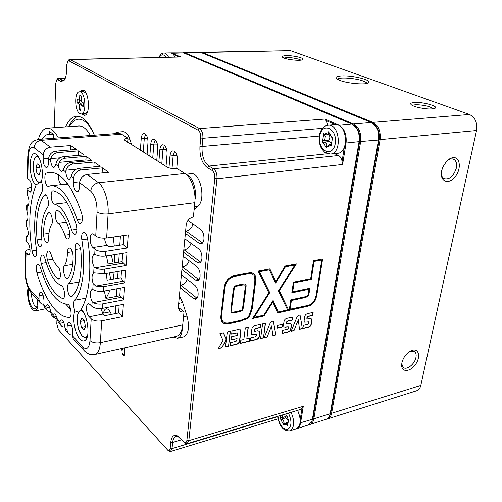 <?xml version="1.0" encoding="UTF-8"?>
<svg xmlns="http://www.w3.org/2000/svg" width="502" height="502" viewBox="0 0 502 502"><rect width="100%" height="100%" fill="white"/><g stroke="black" fill="none" stroke-linecap="round" stroke-linejoin="round"><path stroke-width="0.75" d="M414.357 102.477C422.282 101.762 438.265 105.997 435.309 108.099C432.115 109.511 426.148 109.235 417.4 107.265C414.269 106.424 412.192 105.558 411.176 104.667C410.04 103.475 411.107 102.747 414.357 102.477M341.711 75.909C352.467 75.262 371.982 80.05 368.725 82.642C367.006 85.108 348.074 83.658 339.867 80.402L336.509 78.657C335.035 77.101 336.767 76.185 341.711 75.909M286.347 55.659C293.199 55.389 304.632 58.019 302.894 59.5C301.859 61.332 285.763 59.7 282.827 57.46L282.563 57.259C281.678 56.324 282.94 55.791 286.347 55.659M200.38 52.34L202.4 52.503L372.936 122.362C378.546 125.55 380.924 131.386 380.064 139.863L331.602 413.29C331.019 416.302 329.714 418.166 327.687 418.869L326.959 419.032M327.687 418.869L416.566 390.801C418.712 390.06 420.124 388.272 420.801 385.429L476.542 130.514C477.584 122.695 475.218 117.349 469.452 114.469L290.539 50.664L201.07 52.252M412.349 350.321C418.888 348.363 420.808 357.047 415.612 364.339C410.598 371.762 401.989 372.716 401.663 365.713L401.882 362.871C403.25 357.537 406.181 353.571 410.667 350.98L412.349 350.321M452.98 157.647C460.447 156.586 461.57 169.519 454.856 177.175C448.317 185.156 439.482 181.235 441.616 170.994L442.827 167.091L446.422 161.487C448.543 159.234 450.727 157.954 452.98 157.647M328.904 417.2L330.736 413.115L379.073 139.707C379.901 132.315 377.943 126.918 373.199 123.523M401.732 363.806L403.125 367.326C406.407 370.696 414.715 364.301 415.926 357.543C416.453 354.864 416.045 352.9 414.702 351.651L410.228 351.212M441.321 173.472C441.534 175.976 442.438 177.689 444.038 178.624C449.472 179.848 453.576 176.34 456.343 168.107C457.121 163.79 456.274 160.866 453.802 159.341C451.875 158.437 449.71 158.858 447.307 160.596M433.201 108.821L430.101 106.995C424.623 104.905 413.874 104.002 412.493 105.527M366.943 83.432L366.943 83.426C366.755 82.673 365.5 81.87 363.184 81.023C355.378 78.03 338.279 76.888 337.482 79.329M300.911 60.152L299.336 59.355C293.162 57.642 288.066 57.209 284.044 58.063M277.506 325.465L282.463 324.317L282.074 326.978L277.123 328.132L277.506 325.465M262.59 323.897L265.508 323.232L263.481 337.884L260.582 338.58L262.59 323.897M246.796 338.781L249.72 338.084L249.306 341.272L240.414 343.393L240.822 340.193L243.815 339.484L245.315 327.837L248.308 327.153L246.796 338.781L248.082 327.204M227.299 331.941L230.374 331.245L228.548 346.229L225.492 346.957L227.299 331.941M313.468 260.726L322.623 259.013L316.818 295.189C314.76 304.068 312.426 302.988 311.717 304.482C311.579 305.009 309.753 305.705 306.233 306.584L289.208 310.368L290.777 299.838L305.442 296.695C307.425 295.998 308.379 295.032 308.297 293.802L309.006 289.271L291.813 292.867L293.4 282.155L310.663 278.685L313.468 260.726M307.036 318.532L307.5 319.09L309.74 318.569L311.24 318.808L311.792 320.778L311.315 323.771C311.24 325.428 310.242 326.564 308.322 327.178L302.857 328.484L303.34 325.409L307.688 324.38L308.768 323.457L308.818 321.958L304.62 322.146C304.218 322.171 304.068 321.493 304.162 320.107L304.614 317.226C304.902 315.187 305.963 313.97 307.808 313.587L313.135 312.369L312.646 315.463L308.284 316.467L307.193 317.509L307.061 318.958M296.77 317.647C298.182 315.35 299.299 314.647 300.127 315.526L302.348 328.603L299.493 329.287L298.301 319.78L293.971 330.605L291.053 331.301L296.77 317.647M335.386 124.64L326.112 120.624L324.807 119.056L338.925 125.149C344.46 128.443 346.832 134.448 346.054 143.158L342.59 164.455L342.063 161.324L344.334 147.318M68.297 60.516L69.627 59.474L70.224 59.625L199.526 128.581C201.973 130.363 203.097 133.601 202.902 138.282L202.086 146.484C201.672 155.72 203.931 162.246 208.876 166.074L213.513 168.785C216.048 170.749 217.203 174.075 216.983 178.756L188.815 440.637L187.114 443.699L185.721 443.504L184.736 442.758M300.221 419.465L301.997 408.49L303.277 406.306L300.566 422.985C300.014 426.06 298.753 427.936 296.782 428.633L296.531 428.702M296.782 428.633L308.548 424.918L311.867 421.272L312.382 419.296L359.03 141.903C359.79 136.5 358.817 131.762 356.119 127.671L351.902 124.088L183.588 52.898L170.768 52.879L180.977 56.99L69.627 59.474M225.9 338.147L226.025 340.419L221.765 347.848L218.244 348.689L223.001 340.381L219.907 333.629L223.434 332.826L225.9 338.147L226.025 340.419M285.098 266.041L296.387 263.926L279.307 290.689L288.832 310.449L277.669 312.934L272.843 302.066L264.071 315.953L252.6 318.506L268.821 292.842L258.084 271.099L269.838 268.903L275.862 281.352L285.098 266.041M255.568 281.98L252.268 308.517C248.289 320.163 249.481 317.377 240.885 321.111L229.903 323.552C226.264 324.355 223.716 323.909 222.254 322.215C221.031 320.784 220.604 318.456 220.968 315.237L224.124 288.117C225.015 280.888 228.931 276.602 235.877 275.259L246.934 273.188C254.087 272.009 252.82 273.91 254.194 274.33C255.374 274.901 255.832 277.449 255.568 281.98L252.067 308.36C248.088 320.006 249.281 317.22 240.684 320.947L229.703 323.388C226.578 324.079 224.25 323.846 222.725 322.692M237.678 333.711L237.565 332.983L237.032 332.882L231.642 334.125L232.043 330.862L237.885 329.532L240.477 329.896L240.847 331.878L239.761 340.425C239.548 342.628 238.437 343.933 236.442 344.347L230.205 345.834L230.6 342.609L236.053 341.322L236.862 340.212L237.069 338.58L230.92 340.023L231.315 336.786L237.471 335.355L237.678 333.711M254.501 330.711L255.029 331.276L257.451 330.718L259.434 331.27L259.772 332.97L259.352 336.07C259.327 337.783 258.279 338.969 256.208 339.622L250.272 341.04L250.693 337.859L255.418 336.742L256.56 335.782L256.591 334.257L253.742 334.665C252.393 334.828 251.715 334.671 251.697 334.181L251.42 332.374L251.809 329.394C252.054 327.279 253.177 326.005 255.173 325.585L260.958 324.267L260.525 327.467L255.788 328.559L254.639 329.651L254.533 331.132M269.856 323.815C271.325 321.443 272.498 320.734 273.383 321.675L275.899 334.922L272.919 335.631L271.513 325.974L267.158 337.005L264.134 337.733L269.856 323.815M286.473 323.301L286.962 323.859L289.271 323.326L290.915 323.652L291.43 325.553L290.972 328.584C290.909 330.266 289.899 331.42 287.928 332.048L282.268 333.403L282.726 330.278L287.226 329.218L288.33 328.283L288.474 327.31L288.374 326.777L287.702 326.695L285.682 327.172L283.875 326.821L283.511 324.913L283.944 321.989C284.22 319.918 285.305 318.682 287.2 318.281L292.716 317.026L292.239 320.163L287.74 321.198L286.623 322.259L286.504 323.721M120.863 348.727L122.017 350.522L122.701 348.319M124.389 347.942C124.477 352.417 124.232 354.563 123.668 354.387L122.821 353.37L122.745 354.368L124.163 355.78C125.387 353.188 125.13 348.476 124.829 347.842M194.092 209.817L198.039 206.096C206.266 199.451 200.154 171.734 190.955 173.723L186.035 174.257M94.357 135.189C89.055 122.475 83.119 116.15 76.542 116.213C72.068 116.646 68.435 120.21 65.643 126.893M81.475 113.948L84.173 115.366C91.006 115.661 89.042 89.124 82.259 90.078L79.793 91.784M56.977 319.247L56.795 323.897L58.427 329.701L167.963 450.413C169.18 450.909 169.921 450.168 170.191 448.204L170.799 442.042C171.558 436.439 173.723 434.368 177.294 435.83L184.441 442.532C185.771 443.09 186.593 442.325 186.901 440.229L214.806 178.392C214.981 174.652 214.059 171.991 212.039 170.416L207.408 167.693C201.986 163.476 199.501 156.291 199.953 146.138L200.762 137.943C200.919 134.197 200.022 131.606 198.064 130.175L69.038 60.88L67.883 61.068L66.797 64.645L66.546 71.303C66.302 75.89 65.354 79.065 63.698 80.828L60.554 81.28L57.862 79.692L56.757 79.849L55.76 83.232L54.241 127.671M182.383 327.379C182.17 333.654 180.519 337.281 177.413 338.26L183.544 336.886C188.62 334.188 189.775 327.248 187.001 316.065L182.646 302.568L179.396 295.885M131.7 144.877L130.031 139.719C128.173 134.392 125.826 131.712 122.996 131.687L116.96 132.133L120.292 133.607M181.423 274.713L194.895 285.356C197.217 287.627 198.284 290.871 198.102 295.101C197.794 297.51 196.972 298.891 195.636 299.248L193.54 298.577L196.658 297.962L180.877 285.211L180.406 285.299M180.174 287.709L193.54 298.577M152.727 158.074L153.819 144.061L150.725 144.325C151.046 141.269 151.993 139.581 153.562 139.274L154.735 139.575C156.831 141.257 157.829 144.256 157.71 148.554L156.749 160.596M150.725 144.325L149.809 156.241M183.575 252.249L197.242 262.502L199.219 263.086C200.681 262.728 201.578 261.241 201.917 258.624C202.105 254.263 201.013 251 198.648 248.829L184.862 238.808M161.795 163.759L162.962 149.565L159.837 149.847L158.858 161.92M159.837 149.847C160.176 146.772 161.148 145.072 162.755 144.752L163.997 145.072C166.162 146.804 167.179 149.847 167.047 154.214L166.018 166.413M172.023 168.528L173.14 155.695L169.983 155.99L168.967 167.856M169.983 155.99C170.335 152.897 171.339 151.184 172.989 150.857L174.307 151.19C176.547 152.972 177.595 156.078 177.444 160.508L176.717 168.703M185.382 233.386L199.212 243.307L201.114 243.853C202.645 243.489 203.586 241.939 203.944 239.209C204.138 234.785 203.04 231.51 200.637 229.389L187.892 220.547M181.925 269.467L195.447 280.022L197.481 280.649C198.88 280.292 199.74 278.855 200.066 276.338C200.248 272.046 199.168 268.79 196.822 266.568L183.192 256.246M143.271 152.137L144.287 138.32L141.219 138.565L140.372 150.318M141.219 138.565C141.526 135.527 142.442 133.858 143.974 133.557L145.078 133.846C147.111 135.484 148.077 138.42 147.977 142.662L147.08 154.528M68.962 126.667C71.378 120.894 74.478 117.437 78.249 116.288M301.997 408.49L300.773 409.4L187.114 443.699M178.982 437.035L175.92 436.42C174.119 437.047 173.027 439.049 172.644 442.431L172.029 448.593L170.467 451.518L168.365 450.708M178.863 56.889L173.297 54.48M57.197 79.26L58.401 78.306L62.976 80.402L64.651 79.561M334.508 153.612L338.517 155.501C340.381 156.505 341.561 158.444 342.063 161.324M326.112 120.624L327.781 125.262M357.945 131.104C359.281 134.467 359.664 137.975 359.093 141.639L312.363 419.402M82.617 113.879L84.738 115.259M82.843 90.128L80.935 91.734M177.413 338.26L173.259 337.049M114.243 133.695L116.96 132.133M186.499 174.646C192.392 176.158 197.123 190.013 194.977 199.721M124.672 347.88C124.753 352.354 124.515 354.5 123.95 354.324L123.799 354.305M123.059 353.879L122.745 354.368M123.028 354.305L124.295 355.711M121.139 348.664L122.149 350.452M121.892 349.398L122.4 348.388M121.302 348.626L121.76 349.517L122.118 348.451M299.939 315.4L300.591 316.768M300.384 316.624L302.348 328.603M302.141 328.452L299.468 329.092M293.971 330.605L298.301 319.78M293.764 330.454L291.147 331.075M225.831 340.256L225.574 341.178M225.373 341.015L221.765 347.848M221.57 347.685L218.389 348.444M223.327 332.851L225.705 337.984M310.964 318.601L311.585 320.627L311.102 323.621C311.033 325.277 310.035 326.413 308.115 327.028L302.888 328.277M308.661 321.87L304.676 322.196M312.897 312.426L312.646 315.463M312.432 315.312L308.071 316.316L306.986 317.358L306.829 318.387M296.042 263.989L279.307 290.689M279.099 290.539L288.832 310.449M288.625 310.299L277.593 312.752M264.071 315.953L272.843 302.066M263.864 315.802L252.751 318.268M269.706 268.921L275.862 281.352M273.019 300.56L278.221 311.993L287.602 309.916L278.403 290.871L294.875 265.056L285.412 266.838L275.654 283.015L269.285 269.869L259.427 271.72L269.737 292.647L254.137 317.333L263.757 315.2L273.101 300.428L278.221 311.993M269.285 269.869L259.22 271.576L269.53 292.497L254.137 317.333M294.875 265.056L285.205 266.694L275.523 282.739M322.378 259.057L316.605 295.05C314.547 303.923 312.213 302.838 311.51 304.331C311.372 304.858 309.539 305.561 306.025 306.44L289.24 310.167M291.838 292.672L309.006 289.271M309.621 288.324L308.812 293.501C308.786 295.232 307.55 296.531 305.103 297.385L291.185 300.372L289.874 309.219L306.364 305.756C309.753 304.915 311.466 304.268 311.497 303.823C312.118 302.461 314.214 303.534 316.103 295.345L321.763 260.005L314.07 261.448L311.259 279.388L294.021 282.864L292.685 291.857L309.866 288.273L309.025 293.645C309 295.377 307.757 296.676 305.31 297.529L291.398 300.516L290.081 309.364M321.763 260.005L313.85 261.316L311.045 279.25L293.814 282.72L292.685 291.857M253.171 273.502L253.987 274.18C255.167 274.751 255.625 277.305 255.361 281.835M252.631 274.343C252.719 273.54 250.711 273.408 246.614 273.941L235.563 276.018C229.138 277.217 225.536 281.145 224.758 287.803L221.595 314.898C221.244 317.892 221.633 320.044 222.744 321.349L223.352 321.926M221.796 315.055C221.445 318.055 221.828 320.207 222.944 321.512C224.275 323.043 226.628 323.432 230.01 322.679L240.991 320.245C249.036 316.793 247.775 319.479 251.477 308.686L254.771 282.137C255.003 277.882 254.596 275.523 253.541 275.071C252.286 274.719 253.566 272.969 246.821 274.092L235.764 276.169C229.339 277.368 225.737 281.296 224.959 287.953L221.595 314.898M230.148 331.295L228.548 346.229M228.354 346.066L225.517 346.738M237.408 332.876L231.667 333.905M240.207 329.663L240.646 331.722L239.567 340.262C239.347 342.464 238.243 343.77 236.241 344.184L230.23 345.614M230.945 339.804L237.069 338.58M249.494 338.141L249.306 341.272M249.105 341.109L240.439 343.18M258.919 330.805L259.572 332.813L259.151 335.913C259.126 337.62 258.078 338.806 256.007 339.465L250.303 340.827M256.434 334.156L251.973 334.451M260.726 324.323L260.525 327.467M260.318 327.31L255.587 328.402L254.439 329.494L254.294 330.554M265.276 323.282L263.481 337.884M263.28 337.727L260.613 338.367M273.188 321.531L273.86 322.899M273.653 322.748L275.899 334.922M275.692 334.765L272.887 335.436M267.158 337.005L271.513 325.974M266.957 336.848L264.228 337.501M282.231 324.367L282.074 326.978M281.867 326.821L277.154 327.925M290.583 323.37L291.223 325.396L290.765 328.433C290.708 330.109 289.692 331.264 287.721 331.891L282.3 333.19M288.217 326.683L284.05 326.997M292.478 317.082L292.239 320.163M292.032 320.006L287.533 321.048L286.416 322.108L286.265 323.15M243.037 284.05C244.869 283.793 245.723 283.875 245.61 284.289C246.043 284.126 246.181 285.067 246.036 287.106L243.47 307.337C242.152 311.56 243.439 310.01 239.542 311.667L233.882 312.884C231.83 313.185 230.889 313.072 231.071 312.551L230.851 310.016L233.355 289.29C234.603 285.456 233.417 286.68 237.289 285.174L243.037 284.05M245.296 284.038L245.403 284.138C245.836 283.975 245.974 284.916 245.829 286.956L243.269 307.18C241.945 311.403 243.238 309.859 239.341 311.51L233.681 312.727L231.278 312.746M244.75 284.885L242.723 284.791L236.975 285.914C233.367 287.339 235.174 285.883 233.97 288.976L231.466 309.684L231.849 311.93M231.667 309.847L231.805 311.88C231.391 312.181 232.119 312.225 233.988 312.012L239.649 310.801C243.37 309.025 241.242 311.397 242.673 307.506L245.227 287.263L245.001 285.086L242.93 284.941L237.182 286.071C233.568 287.495 235.375 286.033 234.177 289.127L231.466 309.684M183.004 52.71L185.018 52.867L353.502 123.956C359.074 127.207 361.446 133.137 360.637 141.746L313.844 418.837C313.279 421.881 311.999 423.757 310.004 424.454L309.251 424.617M310.004 424.454L326.921 419.051L329.061 416.949L330.184 413.736L378.514 140.014C379.267 135.051 378.452 130.595 376.061 126.642L371.38 122.494L201.007 52.534L183.713 52.61M311.071 422.891L312.966 418.655L359.627 141.589C360.417 133.915 358.384 128.393 353.533 125.017M377.918 130.689L378.596 139.518M115.265 313.618L115.786 305.8M116.401 296.469L116.91 288.769M117.6 278.346L118.058 271.463M118.667 262.245L119.219 253.868M119.796 245.189L120.405 235.984M66.465 184.159L67.161 183.123M113.232 237.032L114.293 246.024M114.807 254.564L114.82 262.872M114.192 272.115L113.176 279.118M110.289 289.968L106.091 298.395M103.556 313.11C103.977 310.575 104.849 309.138 106.167 308.805C108.062 308.648 109.794 310.512 111.35 314.396M113.188 263.142L111.356 255.11M110.835 279.526L109.342 272.937M65.781 304.187L70.688 309.445M50.765 185.627C60.598 185.483 69.389 196.815 77.151 219.631C78.042 222.298 79.121 223.628 80.389 223.61C82.535 222.355 82.981 219.01 81.726 213.57C72.219 185.865 61.514 172.104 49.623 172.274L46.41 173.083C43.398 173.993 45.199 186.882 48.242 186.229L64.52 184.171L68.14 184.454M58.59 174.803C58.27 179.283 59.098 182.527 61.081 184.535M104.567 238.161C104.918 241.481 105.84 243.872 107.34 245.321L109.097 246.815L123.266 244.662L127.307 247.969L128.217 234.848L106.644 237.986C101.981 238.444 98.348 237.791 95.738 236.028L93.636 234.252L92.249 233.75C89.13 233.85 89.689 245.007 92.92 247.492L95.004 249.312C97.601 251.119 101.216 251.772 105.853 251.282L105.564 256.02L126.981 252.644L126.077 265.552L104.78 269.097L104.504 273.759L125.757 270.158L124.872 282.858L103.732 286.623L103.456 291.21L124.559 287.382L123.687 299.882L102.697 303.867L102.427 308.379L123.379 304.337L122.519 316.643L101.68 320.834L100.375 342.659L182.734 324.888L184.008 311.98L181.705 311.993L179.816 311.045L178.354 306.741L186.186 224.971C187.001 220.616 189.398 217.943 193.389 216.958L194.801 202.682L108.093 213.896L106.644 237.986M106.443 255.882L108.049 263.983L122.111 261.68L126.077 265.552M106.405 273.439L107.051 280.185L121.026 277.75L123.065 281.258L124.872 282.858M104.322 291.053L105.935 298.42L119.802 295.835L120.323 288.154M100.758 308.598L103.186 314.02L104.88 315.676L118.641 312.953L119.169 305.147M178.448 308.611L179.898 308.492L184.008 311.98M121.49 270.879L121.026 277.75M122.683 253.322L122.111 261.68M123.887 235.476L123.266 244.662M182.734 324.888C181.937 331.552 179.772 335.386 176.252 336.384L94.878 354.519C97.997 353.603 99.829 349.649 100.375 342.659C95.92 343.349 92.462 342.671 89.996 340.607L91.195 318.801C93.692 320.803 97.187 321.481 101.68 320.834M70.776 145.53L76.304 149.439L55.772 151.152L57.73 152.608L78.325 150.864L84.022 154.886L63.277 156.706L65.298 158.199L86.106 156.354L91.985 160.502L71.02 162.435L73.11 163.978L94.131 162.02L100.199 166.3L79.015 168.346L81.167 169.94L102.414 167.863L108.677 172.286L87.266 174.445L98.505 182.753L184.931 173.472L177.175 168.666C173.008 168.923 169.582 168.358 166.902 166.965L124.245 139.87C124.113 138.985 125.349 138.42 127.947 138.169L121.566 134.21L41.108 140.315L50.395 147.18L70.776 145.53L70.594 149.916M184.931 173.472C191.262 177.087 196.087 191.218 194.801 202.682M127.307 247.969L105.853 251.282M25.589 252.042L26.048 252.782L25.589 272.467L25.138 271.695L25.589 252.042C25.439 250.699 26.87 249.764 29.882 249.243L30.013 249.224M28.896 203.611L26.65 205.663L27.434 206.153C29.524 203.937 29.511 200.172 27.39 194.851L26.92 193.985L27.014 189.756C26.857 188.589 28.325 187.798 31.419 187.403L31.664 187.371M74.999 310.933C71.886 317.32 74.848 333.924 80.044 339.126C82.19 341.347 84.085 341.592 85.723 339.848C90.485 335.261 87.197 313.945 81.01 309.276C89.325 296.789 92.305 267.673 87.536 238.519C86.708 234.415 85.415 232.294 83.658 232.144C81.92 232.865 81.311 235.413 81.82 239.793C86.118 265.903 82.704 291.687 74.497 300.278C73.06 302.926 73.229 306.477 74.999 310.933L78.569 312.144M41.315 181.498C44.176 173.83 40.882 156.674 36.113 154.265C28.451 148.943 28.175 178.957 35.711 184.535L36.144 184.862C29.386 201.672 28.018 223.679 32.046 250.893C32.749 254.527 33.797 256.422 35.19 256.578C36.52 255.976 36.953 253.755 36.489 249.902C32.856 224.519 34.657 205.249 41.892 192.078C43.141 189.047 42.952 185.514 41.315 181.498M28.206 234.559L25.941 236.8L26.788 237.358C28.765 235.237 28.727 231.566 26.656 226.358L26.211 224.84M26.048 252.782L28.633 254.821C30.911 254.809 30.277 245.202 27.855 243.106L26.305 241.575L25.859 240.22M45.845 308.881L44.54 307.462L43.881 304.72L44 301.037C43.737 295.847 42.563 292.898 40.493 292.202C39.645 292.44 39.175 293.62 39.074 295.728L38.968 299.387L39.627 302.11L41.384 303.804L43.894 304.45M52.697 316.354L51.386 314.923L50.646 312.062C50.031 307.456 48.832 304.984 47.056 304.639L45.764 306.76L46.328 309.414L48.092 311.121L50.62 311.761M59.757 324.047L58.439 322.604L57.347 319.335C56.481 315.714 55.345 313.869 53.921 313.8L53.011 314.628L53.35 317.132L57.335 319.272M67.023 331.966L65.699 330.523L64.959 327.599C64.312 322.792 63.032 320.213 61.125 319.862L59.782 321.977L60.34 324.675C61.313 326.25 62.832 327.028 64.902 327.022M74.516 340.13L73.185 338.681L72.545 335.832L72.721 331.979C72.451 326.363 71.121 323.181 68.73 322.441C67.82 322.704 67.306 323.89 67.18 326.005L67.011 329.827L67.657 332.657C68.699 334.326 70.343 335.104 72.583 334.978M102.427 308.379C97.909 309 94.389 308.322 91.879 306.358L89.858 304.363L88.296 303.697C85.509 303.898 86.212 314.057 89.193 316.768L91.195 318.801M103.456 291.21C99.779 291.744 96.572 291.323 93.836 289.943L92.079 289.347C89.588 291.675 89.607 295.772 92.136 301.627L93.14 302.606C95.851 304.005 99.038 304.425 102.697 303.867M104.504 273.759L93.717 272.856C91.703 274.745 91.508 278.309 93.127 283.542L95.769 286.084L103.732 286.623M105.564 256.02C101.831 256.491 98.568 256.064 95.788 254.746L94.119 254.225C91.452 256.666 91.427 260.889 94.043 266.882L95.066 267.83C97.827 269.166 101.065 269.593 104.78 269.097M81.167 169.94C76.781 170.818 74.265 173.523 73.625 178.066L73.436 182.446C73.606 187.993 74.886 191.111 77.277 191.808C78.519 191.526 79.241 189.957 79.441 187.102L79.642 182.678C80.301 178.091 82.843 175.349 87.266 174.445M73.11 163.978C69.546 164.549 67.161 166.626 65.944 170.216L65.775 172.042C66.32 176.61 67.544 179.07 69.452 179.415L71.397 176.353L71.78 174.665C73.016 171.038 75.425 168.929 79.015 168.346M65.298 158.199C62.637 158.532 60.554 159.918 59.054 162.366L58.439 166.419C59.205 169.676 60.284 171.351 61.683 171.452L63.133 170.015L64.714 166.651C66.233 164.179 68.335 162.773 71.02 162.435M57.73 152.608C54.247 153.135 51.926 155.143 50.758 158.632L50.602 160.408C51.122 164.781 52.264 167.147 54.034 167.486L55.879 164.455L56.237 162.805C57.416 159.285 59.763 157.251 63.277 156.706M50.395 147.18C46.197 147.946 43.818 150.481 43.266 154.779L43.147 158.939C43.329 164.066 44.452 166.959 46.517 167.618C47.64 167.361 48.28 165.836 48.437 163.043L48.569 158.845C49.14 154.503 51.537 151.943 55.772 151.152M27.014 189.756L29.994 192.159C32.492 192.235 31.959 181.78 29.367 179.904L27.767 178.549L27.303 177.369M27.66 219.531L26.324 220.692L26.299 221.15L26.782 221.075C28.237 219.179 28.313 215.985 27.001 211.486L26.562 209.271M64.846 235.174C65.712 237.716 66.728 238.977 67.902 238.952C69.897 237.716 70.274 234.465 69.019 229.201C65.969 219.97 62.33 213.808 58.1 210.714L57.184 210.445C54.335 210.463 55.063 221.646 58.019 223.465C60.679 225.486 62.951 229.389 64.846 235.174L69.778 234.484M71.629 230.016C72.514 232.903 73.612 234.352 74.924 234.352C76.913 233.235 77.364 230.085 76.273 224.909C69.878 204.088 62.204 192.724 53.256 190.829L53.011 190.823C49.811 190.854 51.173 203.937 54.385 204.126C61.144 205.789 66.891 214.417 71.629 230.016L76.894 229.295M51.518 224.833C53.614 222.097 51.373 211.813 48.832 212.478L47.872 213.193C45.036 217.893 43.592 224.858 43.53 234.083C43.856 239.096 45.029 241.889 47.031 242.466C48.079 242.177 48.631 240.709 48.7 238.061C48.75 232.169 49.692 227.757 51.518 224.833M47.464 207.282C49.736 204.885 47.615 194.111 45.004 194.763L44.163 195.297C37.851 204.609 35.485 219.462 37.054 239.868C37.631 244.154 38.754 246.457 40.405 246.771C41.616 246.331 42.124 244.443 41.936 241.098C40.756 225.461 42.601 214.191 47.464 207.282M64.338 265.753C62.06 268.382 64.595 279.212 67.318 278.428L68.134 277.882C71.265 273.634 72.941 266.644 73.16 256.898C72.821 251.527 71.529 248.54 69.27 247.944C68.128 248.258 67.519 249.776 67.431 252.487C67.312 258.593 66.283 263.01 64.338 265.753L72.658 264.422M68.529 283.843C65.931 285.933 68.536 297.642 71.416 296.782L72.006 296.475C79.316 288.826 82.29 273.653 80.922 250.962C80.282 246.2 78.965 243.658 76.975 243.344C75.538 243.84 74.911 245.886 75.093 249.488C76.153 266.43 73.963 277.882 68.529 283.843L79.172 282.011M51.185 254.696C50.357 252.211 49.403 250.981 48.33 251C46.567 252.142 46.266 255.167 47.42 260.08C50.169 268.852 53.582 275.046 57.661 278.66L58.759 279.056C61.395 278.968 60.547 268.419 57.736 266.443C55.145 264.215 52.955 260.3 51.185 254.696M45.117 259.157C44.301 256.409 43.329 255.029 42.199 255.029C40.574 256.007 40.242 258.819 41.208 263.456C46.598 282.626 53.67 294.297 62.417 298.489L62.995 298.546C65.925 298.383 64.363 286.303 61.319 285.594C54.68 282.62 49.284 273.81 45.117 259.157M40.543 268.068C39.74 265.527 38.811 264.265 37.763 264.278C36.15 265.326 35.874 268.181 36.928 272.856C44.371 298.841 57.542 317.961 69.37 317.339L69.514 317.32C72.74 317.044 70.449 303.61 67.274 304.199C56.651 303.321 47.74 291.279 40.543 268.068M127.671 142.348L127.947 138.169M43.266 154.779L34.111 147.757C34.638 143.528 36.966 141.049 41.108 140.315L38.397 139.393L118.522 133.375L121.566 134.21M70.161 307.644L69.012 307.858M39.639 182.515L36.144 184.862M118.641 312.953L122.519 316.643M119.802 295.835L123.687 299.882M26.92 193.985L26.932 193.421M78.325 150.864L78.117 155.4M86.106 156.354L85.924 161.06M102.414 167.863L102.126 172.945M94.131 162.02L93.874 166.909M53.833 134.542L47.759 134.586C45.638 134.781 43.806 136.287 42.275 139.098M54.084 138.213L53.57 137.611L53.883 134.605L49.591 131.562L49.698 134.843M58.345 137.893C54.781 131.248 51.078 127.997 47.251 128.148C43.348 128.619 40.373 132.371 38.334 139.399M90.442 135.484C86.764 128.995 82.912 125.826 78.877 125.989L47.251 128.148M93.855 133.952C89.111 123.988 83.972 119.068 78.425 119.2C75.476 119.432 72.878 121.233 70.631 124.584L69.414 126.636M79.479 91.797C85.384 90.962 87.128 114.218 81.161 113.967L79.78 113.571C74.566 110.848 74.258 91.521 79.479 91.797L83.514 91.615L85.986 93.027M87.411 112.071L85.177 113.722L81.161 113.967M79.542 100.582L77.145 99.132L76.988 102.784L79.379 104.253L79.134 109.731L80.734 110.729L80.985 105.232L83.414 106.719L83.583 103.023L81.148 101.555L81.399 96.014L79.787 95.06L79.542 100.582L81.198 100.5M80.985 105.232L83.483 105.225M80.784 109.637L79.134 109.731M79.372 100.482L79.278 102.665L81.675 104.127L81.625 105.2M81.675 104.127L79.379 104.253M79.278 102.665L76.988 102.784M280.656 415.474L280.361 418.015L280.731 419.365L283.749 425.144L283.994 424.554L286.981 424.761L287.621 425.414L288.493 419.829L285.632 413.968M291.078 412.33C294.944 421.511 294.517 427.679 289.811 430.829L296.287 428.79C301.018 425.633 301.457 419.49 297.586 410.366M287.238 423.431L285.87 422.941L285.362 423.305L287.238 423.431L286.981 424.761M287.822 424.799L287.106 425.018M283.994 424.554L285.362 423.305M285.174 423.443L283.134 424.071M280.875 419.371L282.708 419.44L284.151 422.238L282.708 419.44M284.151 422.238L283.178 423.832M285.155 416.704L288.06 420.632M285.713 417.852L280.731 419.365M282.695 414.859L282.331 417.438L282.758 414.84M282.331 417.438L280.624 418.028M286.736 415.443L285.908 416.478L281.471 417.821M284.515 414.307L285.268 414.081M286.78 415.524L287.564 417.181M287.546 424.127L288.223 422.157M288.255 420.124L288.079 422.489M36.897 173.24L39.143 175.072L40.411 171.276L39.407 165.622L37.154 163.828L35.912 167.643L36.897 173.24L39.846 172.952M39.702 167.292L35.912 167.643M81.33 327.379L83.916 330.09L85.465 326.833L84.399 320.834L81.795 318.155L80.276 321.437L81.33 327.379L85.415 326.551M84.217 320.652L80.276 321.437M323.125 142.198L326.382 147.814L326.858 146.904L330.498 145.611L331.094 146.145L332.28 138.878L332.098 137.297L331.778 137.416L330.285 134.341L328.979 133.149L328.484 131.781L327.988 132.71L324.367 134.072L323.79 133.545L322.629 140.755L322.817 142.311L325.233 142.122L326.959 144.783L325.233 142.122M330.441 154.032L337.545 153.292C349.524 152.859 347.152 122.915 335.236 124.647L328.101 125.23C323.426 125.939 320.471 129.497 319.247 135.91C318.764 140.635 319.573 144.946 321.663 148.83L324.738 152.319L330.441 154.032C342.364 153.612 339.961 123.492 328.101 125.23M330.705 144.651L329.814 144.457L328.421 145.461L330.705 144.651L330.498 145.611M331.483 145.781L330.649 145.862M326.858 146.904L328.421 145.461M327.109 146.634L325.823 146.76M326.959 144.783L325.873 146.446M323.985 142.079L328.935 141.608C330.103 141.633 330.893 142.499 331.32 144.212M329.274 134.812C330.26 137.435 329.87 139.249 328.113 140.246L322.629 140.755M328.113 140.246L328.013 141.696M323.683 135.132L325.334 136.4L324.8 139.882L325.334 136.4M324.8 139.882L322.836 140.692M325.892 134.693L323.52 134.906M326.356 134.812L327.21 134.994L328.628 133.965L326.356 134.812L324.367 134.072M329.017 132.302L328.032 132.384M327.988 132.71L328.628 133.965M331.778 137.416L332.393 137.404M331.307 136.08L330.103 134.624L331.728 137.241M330.103 134.624L328.979 133.149M331.194 144.551L331.853 142.794M332.142 139.788L331.747 143.07M174.847 56.983C173.585 54.291 172.06 52.923 170.285 52.886L163.959 53.017C161.864 53.112 160.213 54.561 159.015 57.36M36.433 307.544L35.272 306.64C32.919 303.522 31.645 299.079 31.444 293.312M37.204 299.462C37.562 304.745 36.872 307.964 35.134 309.119L32.461 308.102C28.909 302.631 27.666 296.268 28.746 289.008M37.926 300.252C38.24 306.59 37.286 310.167 35.058 310.989L32.423 309.665C28.827 305.9 26.424 293.494 28.15 287.696M45.707 308.73L35.058 310.989M43.944 305.762L43.498 304.432M290.539 50.664L202.4 52.503L201.992 52.942M469.452 114.469L372.936 122.362L372.384 122.99M420.801 385.429L331.602 413.29L330.736 413.115M476.542 130.514L379.073 139.707M359.093 141.639L345.527 143.076M342.59 164.455L216.983 178.756L214.806 178.392M186.901 440.229L188.815 440.637L303.277 406.306M312.476 418.812L312.382 419.296L300.102 422.891M199.212 243.307L202.394 242.805L185.627 230.838M192.893 224.017C191.933 227.921 189.662 230.299 186.066 231.165L185.583 231.24M351.902 124.088L338.737 125.356M183.588 52.898L171.897 53.312M180.977 56.99L70.224 59.625L69.038 60.88M198.064 130.175L199.526 128.581L324.807 119.056M181.598 439.765L172.644 442.431L170.799 442.042M170.191 448.204L172.029 448.593L277.593 416.716M65.273 78.249L59.016 78.475L57.862 79.692M64.187 79.962L61.715 80.056L60.554 81.28M327.499 153.744L208.876 166.074L207.408 167.693M212.039 170.416L213.513 168.785L338.517 155.501M322.435 128.33L202.902 138.282L200.762 137.943M319.228 136.042L202.086 146.484L199.953 146.138M178.674 303.359L182.646 302.568M183.537 316.793L187.001 316.065M127.834 139.895L130.031 139.719M194.412 206.573L198.039 206.096M187.252 279.319C186.022 282.488 183.895 284.452 180.877 285.211L180.45 284.879M197.242 262.502L200.398 261.956L184.265 249.927L183.788 250.002M190.955 243.238C189.875 246.871 187.648 249.099 184.265 249.927L183.826 249.594M195.447 280.022L198.585 279.445L182.621 267.058L182.144 267.139M189.16 260.77C187.999 264.171 185.822 266.267 182.621 267.058L182.188 266.731M199.187 279.3L198.585 279.445L198.93 279.683M197.355 297.78L196.658 297.962L197.06 298.251M164.392 145.348L162.962 149.565L166.67 149.59M200.9 261.849L200.398 261.956L200.681 262.151M174.64 151.416L173.14 155.695L177.043 155.72M145.58 134.222L144.287 138.32L147.638 138.339M155.181 139.901L153.819 144.061L157.352 144.08M201.007 52.534L185.018 52.867L184.592 53.325M352.925 124.609L353.502 123.956L371.38 122.494M378.514 140.014L359.627 141.589M312.966 418.655L313.844 418.837L330.184 413.736M26.405 237.32L26.305 241.575M25.589 272.467C25.721 280.129 27.346 286.021 30.459 290.15L38.968 299.387M43.881 304.72L45.764 306.76M50.646 312.062L53.011 314.628M57.347 319.335L59.782 321.977M64.959 327.599L67.011 329.827M72.545 335.832L82.711 346.863C86.695 350.383 89.13 348.294 89.996 340.607M91.879 306.358L92.136 301.627M92.807 289.428L93.127 283.542M93.717 272.856L94.043 266.882M94.734 254.276L95.004 249.312M95.738 236.028L97.055 211.963C97.106 202.356 94.997 195.429 90.73 191.18L79.642 182.678M73.625 178.066L71.397 176.353M65.775 172.042L63.133 170.015M58.439 166.419L55.879 164.455M50.602 160.408L48.569 158.845M34.111 147.757C30.716 146.026 28.765 149.144 28.263 157.101L27.767 178.549M27.491 190.415L27.39 194.851M27.127 206.134L27.001 211.486M26.782 221.075L26.656 226.358M41.785 272.071L36.928 272.856M46.146 262.684L41.208 263.456M63.516 298.288L62.417 298.489M52.867 259.239L47.42 260.08M59.675 278.321L57.661 278.66M85.88 298.188L74.497 300.278M87.605 238.958L81.82 239.793M80.577 248.666L75.093 249.488M72.376 251.74L67.431 252.487M36.539 250.228L32.046 250.893M45.952 195.096L44.163 195.297M41.785 239.203L37.054 239.868M49.943 212.936L47.872 213.193M48.958 233.336L43.53 234.083M82.453 218.935L77.151 219.631M52.967 172.443L46.41 173.083M66.986 202.639L54.385 204.126M66.427 222.361L58.019 223.465M107.34 245.321L92.92 247.492M123.297 263.186L95.066 267.83M123.065 281.258L95.769 286.084M103.186 314.02L89.193 316.768M120.963 297.379L93.14 302.606M71.453 325.152L67.18 326.005M63.767 322.566L59.82 323.344M56.506 316.524L53.35 317.132M42.99 295.038L39.074 295.728M66.741 304.218L65.925 304.369M49.591 307.4L45.814 308.102M29.499 254.062L27.585 254.345M27.629 236.662L25.966 236.894M27.233 220.579L26.324 220.692M30.804 191.613L29.078 191.802M28.244 205.569L26.681 205.751M48.594 158.456L43.147 158.939M59.983 157.816L50.758 158.632M85.93 159.912L59.054 162.366M79.736 181.78L73.436 182.446M76.128 169.23L65.944 170.216M90.73 191.18C91.42 186.512 94.012 183.701 98.505 182.753C104.265 186.7 108.959 201.773 108.093 213.896C103.381 214.298 99.703 213.651 97.055 211.963M82.711 346.863L83.345 349.75L84.694 351.218M30.459 290.15L31.124 292.842C27.202 287.32 25.207 280.273 25.138 271.695L25.156 271.03M39.627 302.11L32.41 294.247M28.263 157.101L27.792 155.978M277.907 416.302C279.319 424.811 282.544 429.204 287.596 429.48C291.775 426.644 292.064 421.191 288.455 413.121M38.924 157.659C32.304 150.625 31.199 176.572 37.813 181.498C39.212 182.609 40.449 182.383 41.528 180.82M83.244 311.974C75.971 304.695 75.08 328.91 82.253 335.92C84.449 338.103 86.237 337.884 87.618 335.261M319.718 136.299C317.358 150.914 332.895 158.431 335.286 143.421C337.683 128.274 321.769 121.409 319.718 136.299M165.842 57.197C163.558 53.952 161.424 54.003 159.429 57.347M168.503 57.134C167.241 54.429 165.729 53.055 163.959 53.017M414.018 351.199L414.702 351.651M453.174 159.084L453.802 159.341M434.939 108.344L435.309 108.099M368.255 82.968L368.725 82.642M65.348 78.061L58.401 78.306M277.932 418.875L170.467 451.518M178.561 436.796L177.294 435.83M167.963 450.413L169.237 451.354M184.441 442.532L185.721 443.504M56.757 79.849L57.636 78.67M67.883 61.068L68.78 59.87M64.576 79.636L63.698 80.828M37.719 155.783L36.113 154.265M86.997 337.551L85.723 339.848M94.878 354.519C90.724 355.447 86.877 353.86 83.345 349.75L73.185 338.681M38.397 139.393C34.287 140.46 31.952 141.784 31.388 143.365C29.725 144.563 28.52 148.943 27.779 156.492L27.29 177.915M25.847 240.847L25.941 236.8M26.198 225.448L26.299 221.15M26.55 210.018L26.65 205.663M46.328 309.414L44.54 307.462M53.231 316.938L51.386 314.923M60.34 324.675L58.439 322.604M67.657 332.657L65.699 330.523M289.811 430.829C283.53 431.224 279.451 426.418 277.568 416.403M288.035 422.276L285.87 422.941M285.701 414.043L284.916 414.275M288.675 419.616L288.336 419.722M288.179 422.264L287.878 423.493M38.208 156.467C37.248 156.047 36.389 156.204 35.642 156.944C34.889 157.766 33.941 158.456 33.176 165.29C33.314 175.242 36.847 181.435 37.876 181.693C39.288 182.885 40.486 182.929 41.478 181.812M110.151 311.817L102.59 313.304M82.253 310.581C80.816 310.299 79.975 310.387 79.743 310.845C79.216 311.529 77.747 311.422 77.088 319.021C77.44 326.174 79.172 331.86 82.284 336.07C87.499 339.183 84.323 337.595 87.204 336.936M331.282 144.319L329.814 144.457M330.121 134.737L327.21 134.994M330.812 135.345L330.285 134.341M45.331 308.987L45.77 308.799"/></g></svg>
